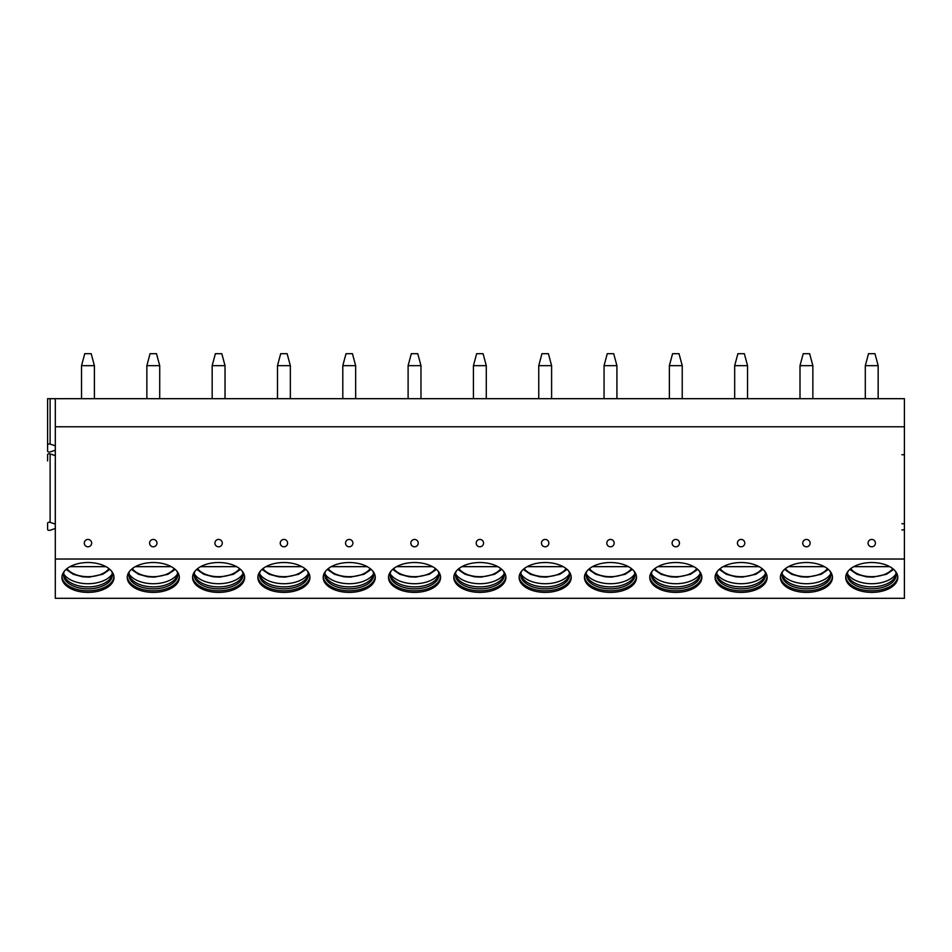 <?xml version="1.0" encoding="UTF-8"?>
<svg xmlns="http://www.w3.org/2000/svg" width="952" height="952" viewBox="0 0 952 952"><rect width="100%" height="100%" fill="white"/><g stroke="black" fill="none" stroke-linecap="round" stroke-linejoin="round"><path stroke-width="1.43" d="M904.4 559.026L904.4 598.32L55.311 598.32L55.311 559.026L904.4 559.026L904.4 426.77L55.311 426.77L55.311 559.026M55.311 450.237L50.111 451.962A1.666 0.964 0 0 1 47.6 451.129L47.6 398.686L904.4 398.686L904.4 426.77M55.311 398.686L55.311 426.77M87.977 546.793A3.689 3.689 0 0 0 91.654 543.104A3.689 3.689 0 0 0 87.977 539.427A3.689 3.689 0 0 0 84.288 543.104A3.689 3.689 0 0 0 87.977 546.793M153.284 546.793A3.689 3.689 0 0 0 156.973 543.104A3.689 3.689 0 0 0 153.284 539.427A3.689 3.689 0 0 0 149.607 543.104A3.689 3.689 0 0 0 153.284 546.793M218.603 546.793A3.689 3.689 0 0 0 222.28 543.104A3.689 3.689 0 0 0 218.603 539.427A3.689 3.689 0 0 0 214.914 543.104A3.689 3.689 0 0 0 218.603 546.793M283.91 546.793A3.689 3.689 0 0 0 287.599 543.104A3.689 3.689 0 0 0 283.91 539.427A3.689 3.689 0 0 0 280.233 543.104A3.689 3.689 0 0 0 283.91 546.793M349.229 546.793A3.689 3.689 0 0 0 352.906 543.104A3.689 3.689 0 0 0 349.229 539.427A3.689 3.689 0 0 0 345.54 543.104A3.689 3.689 0 0 0 349.229 546.793M414.548 546.793A3.689 3.689 0 0 0 418.225 543.104A3.689 3.689 0 0 0 414.548 539.427A3.689 3.689 0 0 0 410.859 543.104A3.689 3.689 0 0 0 414.548 546.793M479.856 546.793A3.689 3.689 0 0 0 483.545 543.104A3.689 3.689 0 0 0 479.856 539.427A3.689 3.689 0 0 0 476.178 543.104A3.689 3.689 0 0 0 479.856 546.793M545.175 546.793A3.689 3.689 0 0 0 548.852 543.104A3.689 3.689 0 0 0 545.175 539.427A3.689 3.689 0 0 0 541.486 543.104A3.689 3.689 0 0 0 545.175 546.793M610.482 546.793A3.689 3.689 0 0 0 614.171 543.104A3.689 3.689 0 0 0 610.482 539.427A3.689 3.689 0 0 0 606.805 543.104A3.689 3.689 0 0 0 610.482 546.793M675.801 546.793A3.689 3.689 0 0 0 679.478 543.104A3.689 3.689 0 0 0 675.801 539.427A3.689 3.689 0 0 0 672.112 543.104A3.689 3.689 0 0 0 675.801 546.793M741.12 546.793A3.689 3.689 0 0 0 744.797 543.104A3.689 3.689 0 0 0 741.12 539.427A3.689 3.689 0 0 0 737.431 543.104A3.689 3.689 0 0 0 741.12 546.793M806.427 546.793A3.689 3.689 0 0 0 810.116 543.104A3.689 3.689 0 0 0 806.427 539.427A3.689 3.689 0 0 0 802.75 543.104A3.689 3.689 0 0 0 806.427 546.793M871.746 546.793A3.689 3.689 0 0 0 875.423 543.104A3.689 3.689 0 0 0 871.746 539.427A3.689 3.689 0 0 0 868.057 543.104A3.689 3.689 0 0 0 871.746 546.793M87.977 562.525A26.037 14.934 180 0 0 61.939 577.459A26.037 14.934 180 0 0 87.977 592.394A26.037 14.934 180 0 0 114.002 577.459A26.037 14.934 180 0 0 87.977 562.525M153.284 562.525A26.037 14.934 180 0 0 127.247 577.459A26.037 14.934 180 0 0 153.284 592.394A26.037 14.934 180 0 0 179.321 577.459A26.037 14.934 180 0 0 153.284 562.525M218.603 562.525A26.037 14.934 180 0 0 192.566 577.459A26.037 14.934 180 0 0 218.603 592.394A26.037 14.934 180 0 0 244.64 577.459A26.037 14.934 180 0 0 218.603 562.525M283.91 562.525A26.037 14.934 180 0 0 257.873 577.459A26.037 14.934 180 0 0 283.91 592.394A26.037 14.934 180 0 0 309.947 577.459A26.037 14.934 180 0 0 283.91 562.525M349.229 562.525A26.037 14.934 180 0 0 323.192 577.459A26.037 14.934 180 0 0 349.229 592.394A26.037 14.934 180 0 0 375.267 577.459A26.037 14.934 180 0 0 349.229 562.525M414.548 562.525A26.037 14.934 180 0 0 388.511 577.459A26.037 14.934 180 0 0 414.548 592.394A26.037 14.934 180 0 0 440.574 577.459A26.037 14.934 180 0 0 414.548 562.525M479.856 562.525A26.037 14.934 180 0 0 453.818 577.459A26.037 14.934 180 0 0 479.856 592.394A26.037 14.934 180 0 0 505.893 577.459A26.037 14.934 180 0 0 479.856 562.525M545.175 562.525A26.037 14.934 180 0 0 519.137 577.459A26.037 14.934 180 0 0 545.175 592.394A26.037 14.934 180 0 0 571.212 577.459A26.037 14.934 180 0 0 545.175 562.525M610.482 562.525A26.037 14.934 180 0 0 584.445 577.459A26.037 14.934 180 0 0 610.482 592.394A26.037 14.934 180 0 0 636.519 577.459A26.037 14.934 180 0 0 610.482 562.525M675.801 562.525A26.037 14.934 180 0 0 649.764 577.459A26.037 14.934 180 0 0 675.801 592.394A26.037 14.934 180 0 0 701.838 577.459A26.037 14.934 180 0 0 675.801 562.525M741.12 562.525A26.037 14.934 180 0 0 715.083 577.459A26.037 14.934 180 0 0 741.12 592.394A26.037 14.934 180 0 0 767.145 577.459A26.037 14.934 180 0 0 741.12 562.525M806.427 562.525A26.037 14.934 180 0 0 780.39 577.459A26.037 14.934 180 0 0 806.427 592.394A26.037 14.934 180 0 0 832.464 577.459A26.037 14.934 180 0 0 806.427 562.525M871.746 562.525A26.037 14.934 180 0 0 845.709 577.459A26.037 14.934 180 0 0 871.746 592.394A26.037 14.934 180 0 0 897.784 577.459A26.037 14.934 180 0 0 871.746 562.525M904.4 453.842A1.666 0.964 0 0 1 901.889 454.675M47.6 460.947L47.6 454.735A1.666 0.964 0 0 1 50.111 453.902L55.311 455.627M904.4 530.823A1.666 0.964 180 0 0 901.889 529.99M901.889 523.659A1.666 0.964 180 0 0 904.4 522.827M47.6 444.917A1.666 0.964 0 0 1 50.111 444.084L55.311 445.81M55.311 528.515L50.111 530.24A1.666 0.964 0 0 1 47.6 529.407L47.6 523.195A1.666 0.964 0 0 1 50.111 522.362L55.311 524.088M61.975 576.674A26.037 14.934 180 0 0 87.977 590.811A26.037 14.934 0 0 0 113.966 576.674M111.503 571.069A24.431 14.006 0 0 1 112.395 574.829A24.431 14.006 0 0 1 87.977 588.836A24.431 14.006 180 0 1 63.546 574.829A24.431 14.006 180 0 1 64.438 571.069M63.605 573.854A24.431 14.006 180 0 0 64.01 575.603A24.431 14.006 180 0 0 87.977 586.884A24.431 14.006 0 0 0 111.931 575.603A24.431 14.006 0 0 0 112.336 573.854M112.324 573.758A25.763 14.78 0 0 1 87.977 583.719A25.763 14.78 180 0 1 63.617 573.758M105.958 566.666L69.984 566.666M127.282 576.674A26.037 14.934 180 0 0 153.284 590.811A26.037 14.934 0 0 0 179.285 576.674M176.822 571.069A24.431 14.006 0 0 1 177.715 574.829A24.431 14.006 0 0 1 153.284 588.836A24.431 14.006 180 0 1 128.853 574.829A24.431 14.006 180 0 1 129.746 571.069M128.913 573.854A24.431 14.006 180 0 0 129.329 575.603A24.431 14.006 180 0 0 153.284 586.884A24.431 14.006 0 0 0 177.25 575.603A24.431 14.006 0 0 0 177.655 573.854M177.643 573.758A25.763 14.78 0 0 1 153.284 583.719A25.763 14.78 180 0 1 128.925 573.758M171.265 566.666L135.303 566.666M192.601 576.674A26.037 14.934 180 0 0 218.603 590.811A26.037 14.934 0 0 0 244.605 576.674M242.141 571.069A24.431 14.006 0 0 1 243.034 574.829A24.431 14.006 0 0 1 218.603 588.836A24.431 14.006 180 0 1 194.172 574.829A24.431 14.006 180 0 1 195.065 571.069M194.232 573.854A24.431 14.006 180 0 0 194.636 575.603A24.431 14.006 180 0 0 218.603 586.884A24.431 14.006 0 0 0 242.558 575.603A24.431 14.006 0 0 0 242.974 573.854M242.962 573.758A25.763 14.78 0 0 1 218.603 583.719A25.763 14.78 180 0 1 194.244 573.758M236.584 566.666L200.61 566.666M257.921 576.674A26.037 14.934 180 0 0 283.91 590.811A26.037 14.934 0 0 0 309.912 576.674M307.448 571.069A24.431 14.006 0 0 1 308.341 574.829A24.431 14.006 0 0 1 283.91 588.836A24.431 14.006 180 0 1 259.491 574.829A24.431 14.006 180 0 1 260.384 571.069M259.551 573.854A24.431 14.006 180 0 0 259.955 575.603A24.431 14.006 180 0 0 283.91 586.884A24.431 14.006 0 0 0 307.877 575.603A24.431 14.006 0 0 0 308.281 573.854M308.269 573.758A25.763 14.78 0 0 1 283.91 583.719A25.763 14.78 180 0 1 259.563 573.758M301.903 566.666L265.929 566.666M323.228 576.674A26.037 14.934 180 0 0 349.229 590.811A26.037 14.934 0 0 0 375.231 576.674M372.767 571.069A24.431 14.006 0 0 1 373.66 574.829A24.431 14.006 0 0 1 349.229 588.836A24.431 14.006 180 0 1 324.799 574.829A24.431 14.006 180 0 1 325.691 571.069M324.858 573.854A24.431 14.006 180 0 0 325.263 575.603A24.431 14.006 180 0 0 349.229 586.884A24.431 14.006 0 0 0 373.196 575.603A24.431 14.006 0 0 0 373.6 573.854M373.589 573.758A25.763 14.78 0 0 1 349.229 583.719A25.763 14.78 180 0 1 324.87 573.758M367.21 566.666L331.248 566.666M388.547 576.674A26.037 14.934 180 0 0 414.548 590.811A26.037 14.934 0 0 0 440.538 576.674M438.075 571.069A24.431 14.006 0 0 1 438.967 574.829A24.431 14.006 0 0 1 414.548 588.836A24.431 14.006 180 0 1 390.118 574.829A24.431 14.006 180 0 1 391.01 571.069M390.177 573.854A24.431 14.006 180 0 0 390.582 575.603A24.431 14.006 180 0 0 414.548 586.884A24.431 14.006 0 0 0 438.503 575.603A24.431 14.006 0 0 0 438.908 573.854M438.896 573.758A25.763 14.78 0 0 1 414.548 583.719A25.763 14.78 180 0 1 390.189 573.758M432.529 566.666L396.556 566.666M453.854 576.674A26.037 14.934 180 0 0 479.856 590.811A26.037 14.934 0 0 0 505.857 576.674M503.394 571.069A24.431 14.006 0 0 1 504.286 574.829A24.431 14.006 0 0 1 479.856 588.836A24.431 14.006 180 0 1 455.425 574.829A24.431 14.006 180 0 1 456.317 571.069M455.484 573.854A24.431 14.006 180 0 0 455.889 575.603A24.431 14.006 180 0 0 479.856 586.884A24.431 14.006 0 0 0 503.822 575.603A24.431 14.006 0 0 0 504.227 573.854M504.215 573.758A25.763 14.78 0 0 1 479.856 583.719A25.763 14.78 180 0 1 455.496 573.758M497.837 566.666L461.875 566.666M519.173 576.674A26.037 14.934 180 0 0 545.175 590.811A26.037 14.934 0 0 0 571.176 576.674M568.713 571.069A24.431 14.006 0 0 1 569.605 574.829A24.431 14.006 0 0 1 545.175 588.836A24.431 14.006 180 0 1 520.744 574.829A24.431 14.006 180 0 1 521.636 571.069M520.803 573.854A24.431 14.006 180 0 0 521.208 575.603A24.431 14.006 180 0 0 545.175 586.884A24.431 14.006 0 0 0 569.129 575.603A24.431 14.006 0 0 0 569.546 573.854M569.534 573.758A25.763 14.78 0 0 1 545.175 583.719A25.763 14.78 180 0 1 520.815 573.758M563.156 566.666L527.182 566.666M584.492 576.674A26.037 14.934 180 0 0 610.482 590.811A26.037 14.934 0 0 0 636.483 576.674M634.02 571.069A24.431 14.006 0 0 1 634.913 574.829A24.431 14.006 0 0 1 610.482 588.836A24.431 14.006 180 0 1 586.051 574.829A24.431 14.006 180 0 1 586.956 571.069M586.111 573.854A24.431 14.006 180 0 0 586.527 575.603A24.431 14.006 180 0 0 610.482 586.884A24.431 14.006 0 0 0 634.448 575.603A24.431 14.006 0 0 0 634.853 573.854M634.841 573.758A25.763 14.78 0 0 1 610.482 583.719A25.763 14.78 180 0 1 586.135 573.758M628.475 566.666L592.501 566.666M649.799 576.674A26.037 14.934 180 0 0 675.801 590.811A26.037 14.934 0 0 0 701.803 576.674M699.339 571.069A24.431 14.006 0 0 1 700.232 574.829A24.431 14.006 0 0 1 675.801 588.836A24.431 14.006 180 0 1 651.37 574.829A24.431 14.006 180 0 1 652.263 571.069M651.43 573.854A24.431 14.006 180 0 0 651.834 575.603A24.431 14.006 180 0 0 675.801 586.884A24.431 14.006 0 0 0 699.768 575.603A24.431 14.006 0 0 0 700.172 573.854M700.16 573.758A25.763 14.78 0 0 1 675.801 583.719A25.763 14.78 180 0 1 651.442 573.758M693.782 566.666L657.82 566.666M715.119 576.674A26.037 14.934 180 0 0 741.12 590.811A26.037 14.934 0 0 0 767.11 576.674M764.646 571.069A24.431 14.006 0 0 1 765.539 574.829A24.431 14.006 0 0 1 741.12 588.836A24.431 14.006 180 0 1 716.689 574.829A24.431 14.006 180 0 1 717.582 571.069M716.749 573.854A24.431 14.006 180 0 0 717.153 575.603A24.431 14.006 180 0 0 741.12 586.884A24.431 14.006 0 0 0 765.075 575.603A24.431 14.006 0 0 0 765.479 573.854M765.467 573.758A25.763 14.78 0 0 1 741.12 583.719A25.763 14.78 180 0 1 716.761 573.758M759.101 566.666L723.127 566.666M780.426 576.674A26.037 14.934 180 0 0 806.427 590.811A26.037 14.934 0 0 0 832.429 576.674M829.966 571.069A24.431 14.006 0 0 1 830.858 574.829A24.431 14.006 0 0 1 806.427 588.836A24.431 14.006 180 0 1 781.997 574.829A24.431 14.006 180 0 1 782.889 571.069M782.056 573.854A24.431 14.006 180 0 0 782.461 575.603A24.431 14.006 180 0 0 806.427 586.884A24.431 14.006 0 0 0 830.394 575.603A24.431 14.006 0 0 0 830.798 573.854M830.787 573.758A25.763 14.78 0 0 1 806.427 583.719A25.763 14.78 180 0 1 782.068 573.758M824.408 566.666L788.446 566.666M845.745 576.674A26.037 14.934 180 0 0 871.746 590.811A26.037 14.934 0 0 0 897.748 576.674M895.273 571.069A24.431 14.006 0 0 1 896.177 574.829A24.431 14.006 0 0 1 871.746 588.836A24.431 14.006 180 0 1 847.316 574.829A24.431 14.006 180 0 1 848.208 571.069M847.375 573.854A24.431 14.006 180 0 0 847.78 575.603A24.431 14.006 180 0 0 871.746 586.884A24.431 14.006 0 0 0 895.701 575.603A24.431 14.006 0 0 0 896.118 573.854M896.094 573.758A25.763 14.78 0 0 1 871.746 583.719A25.763 14.78 180 0 1 847.387 573.758M889.727 566.666L853.754 566.666M81.539 365.663L94.403 365.663L91.19 353.68L84.752 353.68L81.539 365.663L81.539 398.686M94.403 365.663L94.403 398.686M146.858 365.663L159.722 365.663L156.497 353.68L150.071 353.68L146.858 365.663L146.858 398.686M159.722 365.663L159.71 398.686M212.165 365.663L225.029 365.663L221.816 353.68L215.39 353.68L212.165 365.663L212.177 398.686M225.029 365.663L225.029 398.686M277.484 365.663L290.348 365.663L287.123 353.68L280.697 353.68L277.484 365.663L277.484 398.686M290.348 365.663L290.348 398.686M342.803 365.663L355.655 365.663L352.442 353.68L346.016 353.68L342.803 365.663L342.803 398.686M355.655 365.663L355.655 398.686M408.11 365.663L420.974 365.663L417.761 353.68L411.323 353.68L408.11 365.663L408.11 398.686M420.974 365.663L420.974 398.686M473.43 365.663L486.293 365.663L483.069 353.68L476.643 353.68L473.43 365.663L473.43 398.686M486.293 365.663L486.282 398.686M538.737 365.663L551.601 365.663L548.388 353.68L541.962 353.68L538.737 365.663L538.749 398.686M551.601 365.663L551.601 398.686M604.056 365.663L616.92 365.663L613.695 353.68L607.269 353.68L604.056 365.663L604.056 398.686M616.92 365.663L616.92 398.686M669.363 365.663L682.227 365.663L679.014 353.68L672.588 353.68L669.363 365.663L669.375 398.686M682.227 365.663L682.227 398.686M734.682 365.663L747.546 365.663L744.333 353.68L737.895 353.68L734.682 365.663L734.682 398.686M747.546 365.663L747.546 398.686M800.001 365.663L812.865 365.663L809.64 353.68L803.214 353.68L800.001 365.663L800.001 398.686M812.865 365.663L812.853 398.686M865.308 365.663L878.172 365.663L874.959 353.68L868.533 353.68L865.308 365.663L865.308 398.686M878.172 365.663L878.172 398.686M50.111 398.686L50.111 444.084M50.111 453.902L50.111 522.362M67.009 568.606A22.634 12.983 180 0 0 87.977 576.686A22.634 12.983 180 0 0 108.933 568.606M132.328 568.606A22.634 12.983 180 0 0 153.284 576.686A22.634 12.983 180 0 0 174.252 568.606M197.635 568.606A22.634 12.983 180 0 0 218.603 576.686A22.634 12.983 180 0 0 239.559 568.606M262.954 568.606A22.634 12.983 180 0 0 283.91 576.686A22.634 12.983 180 0 0 304.878 568.606M328.262 568.606A22.634 12.983 180 0 0 349.229 576.686A22.634 12.983 180 0 0 370.185 568.606M393.581 568.606A22.634 12.983 180 0 0 414.548 576.686A22.634 12.983 180 0 0 435.504 568.606M458.9 568.606A22.634 12.983 180 0 0 479.856 576.686A22.634 12.983 180 0 0 500.823 568.606M524.207 568.606A22.634 12.983 180 0 0 545.175 576.686A22.634 12.983 180 0 0 566.131 568.606M589.526 568.606A22.634 12.983 180 0 0 610.482 576.686A22.634 12.983 180 0 0 631.45 568.606M654.833 568.606A22.634 12.983 180 0 0 675.801 576.686A22.634 12.983 180 0 0 696.757 568.606M720.152 568.606A22.634 12.983 180 0 0 741.12 576.686A22.634 12.983 180 0 0 762.076 568.606M785.471 568.606A22.634 12.983 180 0 0 806.427 576.686A22.634 12.983 180 0 0 827.395 568.606M850.779 568.606A22.634 12.983 180 0 0 871.746 576.686A22.634 12.983 180 0 0 892.702 568.606M66.057 569.391L73.292 574.318L82.61 576.805L89.131 577.138L102.661 574.306L109.885 569.391M131.376 569.391L138.611 574.318L147.929 576.805L154.45 577.138L167.98 574.306L175.204 569.391M196.683 569.391L203.918 574.318L213.236 576.805L219.769 577.138L233.299 574.306L240.511 569.391M262.002 569.391L269.238 574.318L278.555 576.805L285.076 577.138L298.607 574.306L305.83 569.391M327.31 569.391L334.557 574.318L343.862 576.805L350.395 577.138L363.926 574.306L371.137 569.391M392.629 569.391L399.864 574.318L409.182 576.805L415.703 577.138L429.233 574.306L436.456 569.391M457.948 569.391L465.183 574.318L474.501 576.805L481.022 577.138L494.552 574.306L501.775 569.391M523.255 569.391L530.49 574.318L539.808 576.805L546.341 577.138L559.871 574.306L567.083 569.391M588.574 569.391L595.809 574.318L605.127 576.805L611.648 577.138L625.178 574.306L632.402 569.391M653.881 569.391L661.128 574.318L670.434 576.805L676.967 577.138L690.497 574.306L697.709 569.391M719.2 569.391L726.436 574.318L735.753 576.805L742.274 577.138L755.805 574.306L763.028 569.391M784.519 569.391L791.755 574.318L801.072 576.805L807.593 577.138L821.124 574.306L828.347 569.391M849.827 569.391L857.062 574.318L866.379 576.805L872.913 577.138L886.443 574.306L893.654 569.391"/></g></svg>
